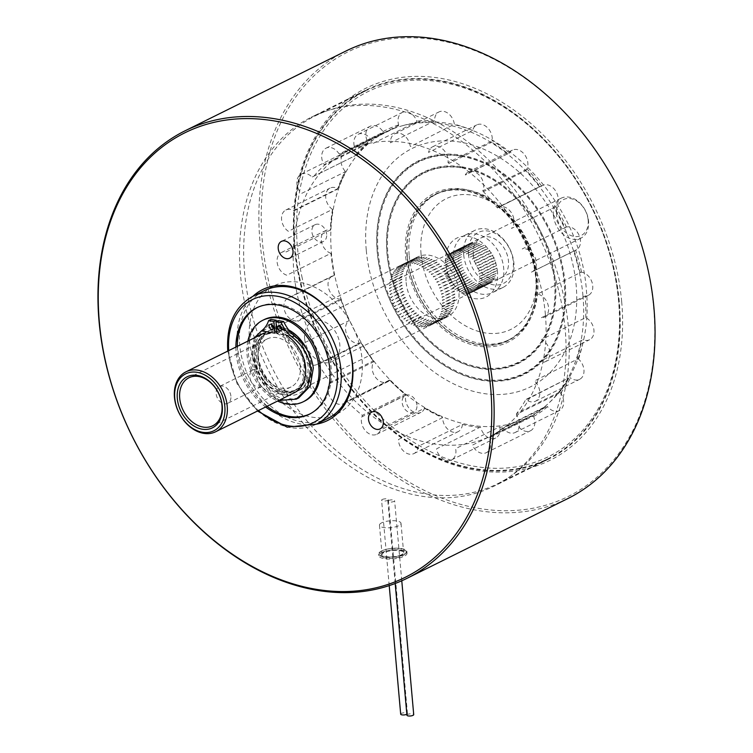 <?xml version="1.0" encoding="UTF-8"?>
<svg xmlns="http://www.w3.org/2000/svg" width="753" height="753" viewBox="0 0 753 753"><rect width="100%" height="100%" fill="white"/><g stroke="black" fill="none" stroke-linecap="round" stroke-linejoin="round"><path stroke-width="0.56" stroke-dasharray="3.77 2.82" d="M301.802 276.219A203.602 149.31 -116.4 0 0 498.91 468.31A203.602 149.31 -116.4 0 0 614.232 272.247A203.602 149.31 -116.4 0 0 417.124 80.157A203.602 149.31 -116.4 0 0 301.802 276.219M299.459 276.746A205.296 150.553 -116.4 0 0 548.203 458.662A205.296 150.553 -116.4 0 0 614.504 272.737A205.296 150.553 -116.4 0 0 365.76 90.821A205.296 150.553 -116.4 0 0 299.459 276.746M248.951 301.802A205.296 150.553 -116.4 0 0 497.686 483.718A205.296 150.553 -116.4 0 0 563.988 297.793A205.296 150.553 -116.4 0 0 315.253 115.877A205.296 150.553 -116.4 0 0 248.951 301.802M533.077 416.145L533.613 416.475A12.519 9.177 63.6 0 1 534.536 419.421A12.519 9.177 63.6 0 1 530.489 430.763A12.519 9.177 63.6 0 1 516.756 423.732L516.2 423.412L472.686 444.995L472.592 445.635A12.519 9.177 -116.4 0 0 486.325 452.666A12.519 9.177 -116.4 0 0 490.372 441.324A12.519 9.177 -116.4 0 0 489.45 438.378L489.563 437.728L533.077 416.145L532.813 415.581A160.003 117.346 -116.4 0 0 545.906 406.422L546.951 406.441L503.437 428.024L503.437 428.598A12.519 9.177 -116.4 0 0 515.146 432.514A12.519 9.177 -116.4 0 0 519.194 421.172A12.519 9.177 -116.4 0 0 516.464 414.969L516.473 414.385L559.997 392.802L559.526 392.172A160.003 117.346 -116.4 0 0 568.76 377.959L526.328 399.787A12.519 9.177 -116.4 0 0 535.458 401.245A12.519 9.177 -116.4 0 0 539.506 389.903A12.519 9.177 -116.4 0 0 534.366 380.99L577.824 358.927L577.165 358.315A160.003 117.346 -116.4 0 0 581.711 340.309L539.223 361.76A12.519 9.177 -116.4 0 0 545.464 361.628A12.519 9.177 -116.4 0 0 549.511 350.286A12.519 9.177 -116.4 0 0 541.558 339.481L585.721 317.578A12.519 9.177 63.6 0 1 593.665 328.383A12.519 9.177 63.6 0 1 589.627 339.725A12.519 9.177 63.6 0 1 583.387 339.857L582.643 339.848M559.997 392.802L560.627 393.066A12.519 9.177 63.6 0 1 563.357 399.269A12.519 9.177 63.6 0 1 559.31 410.611A12.519 9.177 63.6 0 1 547.6 406.695L546.951 406.441M577.824 358.927L578.53 359.087A12.519 9.177 63.6 0 1 583.669 368.001A12.519 9.177 63.6 0 1 579.622 379.343A12.519 9.177 63.6 0 1 570.492 377.884L569.776 377.742M580.827 272.332L581.561 272.219A12.519 9.177 63.6 0 1 592.47 283.947A12.519 9.177 63.6 0 1 588.432 295.289A12.519 9.177 63.6 0 1 585.137 296.004L540.974 317.907A12.519 9.177 -116.4 0 0 544.268 317.192A12.519 9.177 -116.4 0 0 548.306 305.85A12.519 9.177 -116.4 0 0 537.397 294.122L580.827 272.332L579.866 271.946A160.003 117.346 -116.4 0 0 574.285 251.351L574.906 250.514L531.43 272.125A12.519 9.177 -116.4 0 0 531.976 271.88A12.519 9.177 -116.4 0 0 536.023 260.538A12.519 9.177 -116.4 0 0 522.262 248.932L565.729 227.293L564.703 227.105A160.003 117.346 -116.4 0 0 554.566 207.95L554.989 206.99L511.447 228.47A12.519 9.177 -116.4 0 0 513.725 218.379A12.519 9.177 -116.4 0 0 498.561 207.291A12.519 9.177 -116.4 0 0 497.498 207.941L539.986 186.49A160.003 117.346 -116.4 0 0 526.215 170.46L526.432 169.463L482.786 190.829A12.519 9.177 -116.4 0 0 483.417 183.12A12.519 9.177 -116.4 0 0 468.244 172.023A12.519 9.177 -116.4 0 0 465.298 174.79L507.936 153.697A160.003 117.346 -116.4 0 0 491.737 142.232L491.765 141.263L447.997 162.535A12.519 9.177 -116.4 0 0 447.781 157.885A12.519 9.177 -116.4 0 0 432.608 146.797A12.519 9.177 -116.4 0 0 428.532 152.417L472.696 130.514A12.519 9.177 63.6 0 1 476.771 124.894A12.519 9.177 63.6 0 1 491.944 135.982A12.519 9.177 63.6 0 1 492.161 140.632L491.765 141.263M565.729 227.293L566.425 227.029A12.519 9.177 63.6 0 1 580.187 238.635A12.519 9.177 63.6 0 1 576.139 249.977A12.519 9.177 63.6 0 1 575.593 250.222L574.906 250.514M541.03 186.443L541.661 186.038A12.519 9.177 63.6 0 1 542.725 185.389A12.519 9.177 63.6 0 1 557.888 196.477A12.519 9.177 63.6 0 1 555.61 206.567L554.989 206.99M508.934 153.414L509.461 152.887A12.519 9.177 63.6 0 1 512.407 150.12A12.519 9.177 63.6 0 1 527.58 161.217A12.519 9.177 63.6 0 1 526.949 168.917L526.432 169.463M410.564 146.468L410.178 146.129A12.519 9.177 -116.4 0 0 409.98 144.934A12.519 9.177 -116.4 0 0 394.807 133.836A12.519 9.177 -116.4 0 0 390.459 142.816L434.622 120.913A12.519 9.177 63.6 0 1 438.971 111.933A12.519 9.177 63.6 0 1 454.144 123.031A12.519 9.177 63.6 0 1 454.341 124.226L410.564 146.468M499.879 427.252A12.519 9.177 63.6 0 1 495.728 438.001A12.519 9.177 63.6 0 1 480.687 427.497L480.254 427.149L436.731 448.732L436.524 449.4A12.519 9.177 -116.4 0 0 451.565 459.904A12.519 9.177 -116.4 0 0 455.716 449.155L455.942 448.487L499.465 426.904L499.879 427.252A161.142 118.174 -116.4 0 0 516.756 423.732M462.427 424.428A12.519 9.177 63.6 0 1 458.106 431.676A12.519 9.177 63.6 0 1 447.913 429.351A12.519 9.177 63.6 0 1 442.613 417.633L398.45 439.536A12.519 9.177 -116.4 0 0 403.749 451.254A12.519 9.177 -116.4 0 0 413.943 453.579A12.519 9.177 -116.4 0 0 418.263 446.331L462.427 424.428A161.142 118.174 -116.4 0 0 480.687 427.497M424.579 408.258A12.519 9.177 63.6 0 1 420.965 412.371A12.519 9.177 63.6 0 1 409.519 408.757A12.519 9.177 63.6 0 1 405.895 395.033L361.732 416.936A12.519 9.177 -116.4 0 0 365.356 430.66A12.519 9.177 -116.4 0 0 376.801 434.274A12.519 9.177 -116.4 0 0 380.416 430.161L424.579 408.258A161.142 118.174 -116.4 0 0 442.613 417.633M424.41 408.004L424.636 407.966A160.003 117.346 -116.4 0 0 441.512 416.738L442.293 417.303M362.193 416.343L362.315 415.355L405.095 394.13L405.707 394.76M389.649 380.03L346.126 401.613L389.706 380.18A161.142 118.174 -116.4 0 0 405.895 395.033M389.941 380.237A160.003 117.346 -116.4 0 0 405.095 394.13M347.161 401.453A160.003 117.346 -116.4 0 0 362.315 415.355M389.706 380.18A12.519 9.177 63.6 0 1 387.616 381.78A12.519 9.177 63.6 0 1 375.041 376.707A12.519 9.177 63.6 0 1 373.817 361.694L329.654 383.597A12.519 9.177 -116.4 0 0 330.878 398.61A12.519 9.177 -116.4 0 0 343.453 403.683A12.519 9.177 -116.4 0 0 345.542 402.083L346.126 401.613M330.219 383.108L330.539 382.119L373.328 360.903L373.742 361.525M316.966 364.48L360.932 342.671L361.242 343.114L318.453 364.33L317.408 364.254L360.903 342.69A161.142 118.174 -116.4 0 0 373.817 361.694M361.242 343.114A160.003 117.346 -116.4 0 0 373.328 360.903M318.453 364.33A160.003 117.346 -116.4 0 0 330.539 382.119M360.903 342.69A12.519 9.177 63.6 0 1 347.434 335.894A12.519 9.177 63.6 0 1 349.223 320.59L305.059 342.493A12.519 9.177 -116.4 0 0 303.271 357.797A12.519 9.177 -116.4 0 0 316.74 364.593L317.408 364.254L316.74 364.593M340.808 299.242L341.071 299.901L298.292 321.126L297.294 320.825L340.733 299.11A161.142 118.174 -116.4 0 0 349.223 320.59M341.071 299.901A160.003 117.346 -116.4 0 0 349.016 320.006L349.232 320.543M340.733 299.11A12.519 9.177 63.6 0 1 328.976 289.472A12.519 9.177 63.6 0 1 332.412 275.974A12.519 9.177 63.6 0 1 334.285 275.363L290.121 297.266A12.519 9.177 -116.4 0 0 288.248 297.877A12.519 9.177 -116.4 0 0 284.813 311.375A12.519 9.177 -116.4 0 0 296.569 321.023L297.294 320.825M330.972 253.328A12.519 9.177 63.6 0 1 321.635 242.315A12.519 9.177 63.6 0 1 325.588 230.587A12.519 9.177 63.6 0 1 330.351 230.032L286.187 251.935A12.519 9.177 -116.4 0 0 281.424 252.49A12.519 9.177 -116.4 0 0 277.471 264.218A12.519 9.177 -116.4 0 0 286.808 275.231L330.972 253.328A161.142 118.174 -116.4 0 0 334.285 275.363M332.506 209.4A12.519 9.177 63.6 0 1 325.767 198.03A12.519 9.177 63.6 0 1 330.04 188.09A12.519 9.177 63.6 0 1 337.758 188.636L293.595 210.539A12.519 9.177 -116.4 0 0 285.876 209.993A12.519 9.177 -116.4 0 0 281.613 219.932A12.519 9.177 -116.4 0 0 288.343 231.303L332.506 209.4A161.142 118.174 -116.4 0 0 330.351 230.032M332.591 209.823L332.6 210.774A160.003 117.346 -116.4 0 0 330.576 230.089L330.445 230.286M294.319 210.614L337.843 189.031M312.373 176.946L355.887 155.363L312.373 176.946L311.686 176.739A12.519 9.177 -116.4 0 0 301.209 174.15A12.519 9.177 -116.4 0 0 301.031 193.135L301.708 193.352L345.222 171.769L345.194 171.232A161.142 118.174 -116.4 0 0 337.758 188.636M345.222 171.769L345.053 172.766A160.003 117.346 -116.4 0 0 338.088 189.059M345.194 171.232A12.519 9.177 63.6 0 1 345.373 152.247A12.519 9.177 63.6 0 1 355.849 154.836L355.887 155.363M355.105 147.692L354.936 147.174L398.459 125.591L397.885 126.476L355.105 147.692M398.459 125.591L398.629 124.932A12.519 9.177 63.6 0 1 402.366 112.404A12.519 9.177 63.6 0 1 416.851 121.139L416.71 121.798L373.187 143.381L372.688 143.042A12.519 9.177 -116.4 0 0 358.202 134.307A12.519 9.177 -116.4 0 0 354.465 146.835L354.936 147.174M448.251 162.846L448.957 163.448L491.737 142.232M509.461 152.887A161.142 118.174 -116.4 0 0 492.161 140.632M507.936 153.697L465.41 174.997M482.918 191.046L483.426 191.686L526.215 170.46M541.661 186.038A161.142 118.174 -116.4 0 0 526.949 168.917M539.986 186.49L497.206 207.706A160.003 117.346 -116.4 0 0 483.426 191.686M566.425 227.029A161.142 118.174 -116.4 0 0 555.61 206.567M581.561 272.219A161.142 118.174 -116.4 0 0 575.593 250.222M578.53 359.087A161.142 118.174 -116.4 0 0 583.387 339.857M526.262 399.325L568.76 377.959M560.627 393.066A161.142 118.174 -116.4 0 0 570.492 377.884M559.526 392.172L516.746 413.388A160.003 117.346 -116.4 0 0 525.98 399.175M516.746 413.388L516.473 414.385M533.613 416.475A161.142 118.174 -116.4 0 0 547.6 406.695M532.813 415.581L490.034 436.796A160.003 117.346 -116.4 0 0 503.126 427.638L545.906 406.422M490.034 436.796L489.563 437.728M585.721 317.578A161.142 118.174 -116.4 0 0 585.137 296.004M472.696 130.514A161.142 118.174 -116.4 0 0 454.341 124.226M434.622 120.913A161.142 118.174 -116.4 0 0 416.851 121.139M398.629 124.932A161.142 118.174 -116.4 0 0 383.013 131.653L382.976 132.264L339.462 153.847L340.497 153.988L383.277 132.763L382.976 132.264M339.462 153.847L338.85 153.556A12.519 9.177 -116.4 0 0 326.058 148.153A12.519 9.177 -116.4 0 0 323.743 164.116L324.336 164.418L367.85 142.835L367.906 142.213A12.519 9.177 63.6 0 1 370.212 126.25A12.519 9.177 63.6 0 1 383.013 131.653M367.906 142.213A161.142 118.174 -116.4 0 0 355.849 154.836M367.85 142.835L367.483 143.814A160.003 117.346 -116.4 0 0 356.188 155.626M367.483 143.814L324.694 165.029A160.003 117.346 -116.4 0 0 313.408 176.842M324.694 165.029L324.336 164.418M300.287 366.485A26.797 19.653 -116.4 0 0 267.249 338.935A26.797 19.653 -116.4 0 0 258.025 359.388A26.797 19.653 -116.4 0 0 291.063 386.938A26.797 19.653 -116.4 0 0 300.287 366.485M274.732 331.132A33.443 24.529 -116.4 0 0 264.322 332.958A33.443 24.529 -116.4 0 0 252.81 358.494A33.443 24.529 -116.4 0 0 294.046 392.887M285.905 334.972A33.443 24.529 -116.4 0 0 276.831 331.433M418.63 326.642A33.443 24.529 -116.4 0 0 418.913 326.689L431.328 320.533A33.443 24.529 -116.4 0 1 431.055 320.486L418.63 326.642M428.495 319.893A33.443 24.529 -116.4 0 0 428.768 319.969L416.353 326.134A33.443 24.529 -116.4 0 1 416.07 326.049L428.495 319.893M425.934 319.008A33.443 24.529 -116.4 0 0 426.207 319.121L413.792 325.287A33.443 24.529 -116.4 0 1 413.51 325.174L425.934 319.008M423.393 317.851A33.443 24.529 -116.4 0 0 423.666 317.992L411.251 324.148A33.443 24.529 -116.4 0 1 410.969 324.016L423.393 317.851M420.899 316.42A33.443 24.529 -116.4 0 0 421.172 316.589L408.747 322.755A33.443 24.529 -116.4 0 1 408.484 322.585L420.899 316.42M418.48 314.735A33.443 24.529 -116.4 0 0 418.743 314.933L406.319 321.089A33.443 24.529 -116.4 0 1 406.055 320.891L418.48 314.735M416.155 312.806A33.443 24.529 -116.4 0 0 416.4 313.022L403.975 319.187A33.443 24.529 -116.4 0 1 403.73 318.961L416.155 312.806M413.934 310.65A33.443 24.529 -116.4 0 0 414.169 310.895L401.754 317.06A33.443 24.529 -116.4 0 1 401.518 316.815L413.934 310.65M411.853 308.297A33.443 24.529 -116.4 0 0 412.079 308.57L399.655 314.726A33.443 24.529 -116.4 0 1 399.438 314.462L411.853 308.297M409.933 305.765A33.443 24.529 -116.4 0 0 410.131 306.047L397.706 312.213A33.443 24.529 -116.4 0 1 397.509 311.93L409.933 305.765M408.173 303.073A33.443 24.529 -116.4 0 0 408.361 303.374L395.937 309.53A33.443 24.529 -116.4 0 1 395.758 309.238L408.173 303.073M406.611 300.249A33.443 24.529 -116.4 0 0 406.771 300.56L394.346 306.725A33.443 24.529 -116.4 0 1 394.186 306.415L406.611 300.249M405.246 297.322A33.443 24.529 -116.4 0 0 405.387 297.642L392.962 303.807A33.443 24.529 -116.4 0 1 392.831 303.478L405.246 297.322M404.097 294.31A33.443 24.529 -116.4 0 0 404.22 294.639L391.795 300.805A33.443 24.529 -116.4 0 1 391.682 300.475L404.097 294.31M403.184 291.251A33.443 24.529 -116.4 0 0 403.269 291.59L390.854 297.746A33.443 24.529 -116.4 0 1 390.76 297.416L403.184 291.251M402.497 288.173A33.443 24.529 -116.4 0 0 402.563 288.512L390.139 294.668A33.443 24.529 -116.4 0 1 390.073 294.338L402.497 288.173M402.055 285.105A33.443 24.529 -116.4 0 0 402.093 285.434L389.668 291.599A33.443 24.529 -116.4 0 1 389.63 291.26L402.055 285.105M454.821 294.291A33.443 24.529 -116.4 0 0 454.803 293.962L442.378 300.118A33.443 24.529 -116.4 0 1 442.397 300.447L454.821 294.291M454.897 297.294A33.443 24.529 -116.4 0 0 454.897 296.974L442.482 303.13A33.443 24.529 -116.4 0 1 442.472 303.459L454.897 297.294M454.718 300.231A33.443 24.529 -116.4 0 0 454.756 299.91L442.331 306.076A33.443 24.529 -116.4 0 1 442.303 306.386L454.718 300.231M454.304 303.054A33.443 24.529 -116.4 0 0 454.36 302.753L441.936 308.909A33.443 24.529 -116.4 0 1 441.879 309.21L454.304 303.054M453.635 305.746A33.443 24.529 -116.4 0 0 453.72 305.464L441.305 311.62A33.443 24.529 -116.4 0 1 441.22 311.902L453.635 305.746M452.741 308.278A33.443 24.529 -116.4 0 0 452.845 308.015L440.43 314.17A33.443 24.529 -116.4 0 1 440.317 314.443L452.741 308.278M451.612 310.641A33.443 24.529 -116.4 0 0 451.744 310.387L439.328 316.552A33.443 24.529 -116.4 0 1 439.197 316.797L451.612 310.641M450.275 312.787A33.443 24.529 -116.4 0 0 450.426 312.57L438.011 318.726A33.443 24.529 -116.4 0 1 437.851 318.952L450.275 312.787M448.722 314.716A33.443 24.529 -116.4 0 0 448.901 314.519L436.486 320.684A33.443 24.529 -116.4 0 1 436.307 320.882L448.722 314.716M446.99 316.411A33.443 24.529 -116.4 0 0 447.188 316.241L434.763 322.397A33.443 24.529 -116.4 0 1 434.566 322.566L446.99 316.411M445.079 317.841A33.443 24.529 -116.4 0 0 445.296 317.7L432.871 323.856A33.443 24.529 -116.4 0 1 432.655 324.006L445.079 317.841M430.81 325.061A33.443 24.529 -116.4 0 1 430.584 325.164L443.009 319.008A33.443 24.529 -116.4 0 0 443.235 318.896A33.443 24.529 -116.4 0 0 443.244 318.896L430.82 325.051A33.443 24.529 -116.4 0 0 430.82 325.051L297.84 391.005A33.443 24.529 -116.4 0 0 309.361 365.469A33.443 24.529 -116.4 0 0 268.115 331.075A33.443 24.529 -116.4 0 0 256.604 356.611A33.443 24.529 -116.4 0 0 297.84 391.005M440.806 319.884A33.443 24.529 -116.4 0 0 441.051 319.809L428.636 325.964A33.443 24.529 -116.4 0 1 428.382 326.049L440.806 319.884M438.491 320.477A33.443 24.529 -116.4 0 0 438.745 320.43L426.32 326.586A33.443 24.529 -116.4 0 1 426.066 326.642L438.491 320.477M436.072 320.778A33.443 24.529 -116.4 0 0 436.335 320.759L423.92 326.924A33.443 24.529 -116.4 0 1 423.647 326.943L436.072 320.778M433.587 320.778A33.443 24.529 -116.4 0 0 433.86 320.797L421.435 326.953A33.443 24.529 -116.4 0 1 421.162 326.943L433.587 320.778M406.14 282.45A33.443 24.529 -116.4 0 0 447.376 316.844A33.443 24.529 -116.4 0 0 458.888 291.307A33.443 24.529 -116.4 0 0 417.651 256.914A33.443 24.529 -116.4 0 0 406.14 282.45M258.006 356.847A31.664 23.221 -116.4 0 0 297.049 389.414A31.664 23.221 -116.4 0 0 307.958 365.233A31.664 23.221 -116.4 0 0 268.906 332.675A31.664 23.221 -116.4 0 0 258.006 356.847M254.213 358.729A31.664 23.221 -116.4 0 0 293.256 391.296A31.664 23.221 -116.4 0 0 304.156 367.116A31.664 23.221 -116.4 0 0 265.112 334.558A31.664 23.221 -116.4 0 0 254.213 358.729M454.501 291.232A33.443 24.529 -116.4 0 0 454.454 290.893L442.03 297.059A33.443 24.529 -116.4 0 1 442.077 297.388L454.501 291.232M453.937 288.154A33.443 24.529 -116.4 0 0 453.861 287.815L441.437 293.971A33.443 24.529 -116.4 0 1 441.512 294.31L453.937 288.154M453.137 285.076A33.443 24.529 -116.4 0 0 453.033 284.747L440.609 290.903A33.443 24.529 -116.4 0 1 440.712 291.242L453.137 285.076M452.101 282.046A33.443 24.529 -116.4 0 0 451.969 281.716L439.554 287.872A33.443 24.529 -116.4 0 1 439.677 288.201L452.101 282.046M450.84 279.071A33.443 24.529 -116.4 0 0 450.689 278.751L438.274 284.907A33.443 24.529 -116.4 0 1 438.425 285.227L450.84 279.071M449.381 276.191A33.443 24.529 -116.4 0 0 449.202 275.88L436.787 282.046A33.443 24.529 -116.4 0 1 436.956 282.347L449.381 276.191M447.715 273.424A33.443 24.529 -116.4 0 0 447.527 273.132L435.102 279.297A33.443 24.529 -116.4 0 1 435.3 279.589L447.715 273.424M445.87 270.807A33.443 24.529 -116.4 0 0 445.663 270.534L433.239 276.699A33.443 24.529 -116.4 0 1 433.455 276.972L445.87 270.807M443.865 268.36A33.443 24.529 -116.4 0 0 443.639 268.106L431.224 274.271A33.443 24.529 -116.4 0 1 431.45 274.525L443.865 268.36M441.719 266.11A33.443 24.529 -116.4 0 0 441.474 265.875L429.059 272.04A33.443 24.529 -116.4 0 1 429.295 272.266L441.719 266.11M439.441 264.068A33.443 24.529 -116.4 0 0 439.187 263.861L426.772 270.016A33.443 24.529 -116.4 0 1 427.026 270.223L439.441 264.068M437.06 262.26A33.443 24.529 -116.4 0 0 436.796 262.072L424.381 268.237A33.443 24.529 -116.4 0 1 424.645 268.416L437.06 262.26M434.603 260.698A33.443 24.529 -116.4 0 0 434.33 260.538L421.915 266.703A33.443 24.529 -116.4 0 1 422.188 266.854L434.603 260.698M432.09 259.399A33.443 24.529 -116.4 0 0 431.808 259.277L419.393 265.433A33.443 24.529 -116.4 0 1 419.666 265.555L432.09 259.399M429.539 258.373A33.443 24.529 -116.4 0 0 429.257 258.279L416.833 264.444A33.443 24.529 -116.4 0 1 417.115 264.538L429.539 258.373M426.97 257.639A33.443 24.529 -116.4 0 0 426.697 257.582L414.272 263.738A33.443 24.529 -116.4 0 1 414.555 263.804L426.97 257.639M424.419 257.197A33.443 24.529 -116.4 0 0 424.146 257.168L411.722 263.324A33.443 24.529 -116.4 0 1 412.004 263.362L424.419 257.197M421.906 257.046A33.443 24.529 -116.4 0 0 421.642 257.055L409.218 263.211A33.443 24.529 -116.4 0 1 409.491 263.211L421.906 257.046M419.459 257.197A33.443 24.529 -116.4 0 0 419.195 257.234L406.771 263.39A33.443 24.529 -116.4 0 1 407.034 263.362L419.459 257.197M417.087 257.648A33.443 24.529 -116.4 0 0 416.833 257.714L404.417 263.87A33.443 24.529 -116.4 0 1 404.662 263.804L417.087 257.648M414.818 258.383A33.443 24.529 -116.4 0 0 414.583 258.486L402.158 264.642A33.443 24.529 -116.4 0 1 402.403 264.548L414.818 258.383M412.682 259.409A33.443 24.529 -116.4 0 0 412.456 259.54L400.041 265.696A33.443 24.529 -116.4 0 1 400.267 265.564L412.682 259.409M410.696 260.707A33.443 24.529 -116.4 0 0 410.489 260.867L398.064 267.023A33.443 24.529 -116.4 0 1 398.271 266.863L410.696 260.707M408.87 262.27A33.443 24.529 -116.4 0 0 408.681 262.458L396.257 268.614A33.443 24.529 -116.4 0 1 396.445 268.426L408.87 262.27M407.222 264.077A33.443 24.529 -116.4 0 0 407.053 264.294L394.638 270.449A33.443 24.529 -116.4 0 1 394.798 270.242L407.222 264.077M405.773 266.129A33.443 24.529 -116.4 0 0 405.632 266.364L393.207 272.52A33.443 24.529 -116.4 0 1 393.358 272.285L405.773 266.129M404.54 268.379A33.443 24.529 -116.4 0 0 404.417 268.642L392.002 274.798A33.443 24.529 -116.4 0 1 392.115 274.544L404.54 268.379M403.523 270.826A33.443 24.529 -116.4 0 0 403.429 271.108L391.014 277.264A33.443 24.529 -116.4 0 1 391.108 276.991L403.523 270.826M402.742 273.452A33.443 24.529 -116.4 0 0 402.676 273.744L390.252 279.9A33.443 24.529 -116.4 0 1 390.327 279.608L402.742 273.452M402.206 276.21A33.443 24.529 -116.4 0 0 402.158 276.52L389.743 282.676A33.443 24.529 -116.4 0 1 389.781 282.375L402.206 276.21M401.904 279.09A33.443 24.529 -116.4 0 0 401.886 279.41L389.47 285.575A33.443 24.529 -116.4 0 1 389.489 285.255L401.904 279.09M401.857 282.064A33.443 24.529 -116.4 0 0 401.867 282.394L389.442 288.55A33.443 24.529 -116.4 0 1 389.433 288.22L401.857 282.064M252.923 296.287A71.366 52.343 -116.4 0 0 228.347 350.776A71.366 52.343 -116.4 0 0 316.345 424.165A73.088 53.604 63.6 0 1 237.364 345.401A73.088 53.604 63.6 0 1 252.942 296.277M263.211 291.185A71.394 52.352 -116.4 0 0 239.736 345.109A71.394 52.352 -116.4 0 0 326.633 419.054M382.298 550.725C371.276 556.138 393.461 559.874 403.203 554.236C414.291 549.549 392.134 545.803 382.298 550.725M345.985 50.997A249.77 183.167 -116.4 0 0 259.983 241.685A249.77 183.167 -116.4 0 0 567.931 498.514M653.632 307.092A248.066 181.925 63.6 0 1 478.899 508.426A248.066 181.925 63.6 0 1 262.355 241.393A248.066 181.925 63.6 0 1 437.098 40.05A248.066 181.925 63.6 0 1 653.632 307.092M621.686 301.727A207.564 152.219 -116.4 0 0 440.505 78.293A207.564 152.219 -116.4 0 0 294.301 246.758A207.564 152.219 -116.4 0 0 475.482 470.192A207.564 152.219 -116.4 0 0 621.686 301.727M294.602 247.492A205.861 150.977 63.6 0 1 365.487 90.332A205.861 150.977 63.6 0 1 619.314 302.019A205.861 150.977 63.6 0 1 548.429 459.179A205.861 150.977 63.6 0 1 294.602 247.492M565.145 328.882A205.861 150.977 -116.4 0 0 311.318 117.195A205.861 150.977 -116.4 0 0 240.433 274.356A205.861 150.977 -116.4 0 0 494.26 486.052A205.861 150.977 -116.4 0 0 565.145 328.882M416.946 405.058A9.365 6.871 -116.4 0 0 405.396 395.429A9.365 6.871 -116.4 0 0 402.177 402.582A9.365 6.871 -116.4 0 0 413.726 412.211A9.365 6.871 -116.4 0 0 416.946 405.058M230.907 396.182A9.365 6.871 -116.4 0 0 219.358 386.543A9.365 6.871 -116.4 0 0 216.139 393.697A9.365 6.871 -116.4 0 0 227.688 403.326A9.365 6.871 -116.4 0 0 230.907 396.182M264.585 379.474A9.365 6.871 -116.4 0 0 253.036 369.845A9.365 6.871 -116.4 0 0 249.808 376.999A9.365 6.871 -116.4 0 0 261.357 386.628A9.365 6.871 -116.4 0 0 264.585 379.474M326.67 234.315A9.365 6.871 -116.4 0 0 315.121 224.686A9.365 6.871 -116.4 0 0 311.893 231.839A9.365 6.871 -116.4 0 0 323.442 241.468A9.365 6.871 -116.4 0 0 326.67 234.315M264.143 319.611A45.491 33.358 -116.4 0 0 248.481 354.334A45.491 33.358 -116.4 0 0 304.57 401.114M247.859 341.128A45.491 33.358 -116.4 0 0 247.097 355.021A45.491 33.358 -116.4 0 0 277.584 401.057M258.251 355.793A33.452 24.538 -116.4 0 0 299.496 390.195A33.452 24.538 -116.4 0 0 311.017 364.65A33.452 24.538 -116.4 0 0 269.772 330.256A33.452 24.538 -116.4 0 0 258.251 355.793M235.887 347.067A59.365 43.542 -116.4 0 0 236.16 353.185A59.365 43.542 -116.4 0 0 265.611 406.987M310.038 413.877A59.365 43.542 -116.4 0 0 310.735 413.548A59.365 43.542 -116.4 0 0 331.179 368.217A59.365 43.542 -116.4 0 0 257.978 307.177A59.365 43.542 -116.4 0 0 257.291 307.525M237.27 346.38A59.365 43.542 -116.4 0 0 237.534 352.498A59.365 43.542 -116.4 0 0 266.995 406.309M249.488 340.29A71.366 52.343 -116.4 0 0 337.485 413.679A71.366 52.343 -116.4 0 0 362.052 359.19A71.366 52.343 -116.4 0 0 274.064 285.801A71.366 52.343 -116.4 0 0 249.488 340.29M400.69 714.155A3.398 1.082 174.9 0 1 401.396 713.402A3.398 1.082 174.9 0 1 405.123 712.733A3.398 1.082 174.9 0 1 407.458 713.552A3.398 1.082 174.9 0 1 406.855 714.249M382.298 499.484A3.398 1.082 174.9 0 1 386.035 498.815A3.398 1.082 174.9 0 1 388.369 499.625A3.398 1.082 174.9 0 1 387.663 500.378A3.398 1.082 174.9 0 1 383.936 501.046A3.398 1.082 174.9 0 1 381.602 500.237A3.398 1.082 174.9 0 1 382.298 499.484M406.94 715.199A3.398 1.082 174.9 0 1 407.646 714.446A3.398 1.082 174.9 0 1 411.373 713.778A3.398 1.082 174.9 0 1 413.717 714.597M388.557 500.529A3.398 1.082 174.9 0 1 392.285 499.86A3.398 1.082 174.9 0 1 394.619 500.679A3.398 1.082 174.9 0 1 393.913 501.432A3.398 1.082 174.9 0 1 390.186 502.1A3.398 1.082 174.9 0 1 387.851 501.282A3.398 1.082 174.9 0 1 388.557 500.529M588.149 220.168A20.03 14.684 63.6 0 1 574.05 236.423A20.03 14.684 63.6 0 1 556.571 214.869A20.03 14.684 63.6 0 1 570.67 198.613A20.03 14.684 63.6 0 1 588.149 220.168M553.399 215.254A22.289 16.35 -116.4 0 0 580.883 238.174A22.289 16.35 -116.4 0 0 588.564 221.156A22.289 16.35 -116.4 0 0 561.079 198.237A22.289 16.35 -116.4 0 0 553.399 215.254M465.683 293.623A22.289 16.35 -116.4 0 0 465.947 293.632L483.191 285.076A22.289 16.35 -116.4 0 1 482.937 285.067L465.683 293.623M469.844 293.068A22.289 16.35 -116.4 0 0 470.079 292.992L487.332 284.436A22.289 16.35 -116.4 0 1 487.097 284.512L469.844 293.068M473.496 291.213A22.289 16.35 -116.4 0 0 473.703 291.063L490.947 282.507A22.289 16.35 -116.4 0 1 490.749 282.657L473.496 291.213M476.414 288.183A22.289 16.35 -116.4 0 0 476.564 287.957L493.817 279.401A22.289 16.35 -116.4 0 1 493.667 279.627L476.414 288.183M478.409 284.145A22.289 16.35 -116.4 0 0 478.494 283.872L495.747 275.316A22.289 16.35 -116.4 0 1 495.662 275.589L478.409 284.145M479.35 279.372A22.289 16.35 -116.4 0 0 479.379 279.071L496.632 270.515A22.289 16.35 -116.4 0 1 496.604 270.816L479.35 279.372M444.788 273.264A22.289 16.35 -116.4 0 0 444.872 273.584L462.116 265.028A22.289 16.35 -116.4 0 1 462.041 264.708L444.788 273.264M446.567 278.516A22.289 16.35 -116.4 0 0 446.708 278.826L463.961 270.271A22.289 16.35 -116.4 0 1 463.82 269.96L446.567 278.516M449.306 283.382A22.289 16.35 -116.4 0 0 449.494 283.655L466.747 275.099A22.289 16.35 -116.4 0 1 466.549 274.826L449.306 283.382M452.817 287.561A22.289 16.35 -116.4 0 0 453.052 287.787L470.296 279.231A22.289 16.35 -116.4 0 1 470.07 279.005L452.817 287.561M456.892 290.78A22.289 16.35 -116.4 0 0 457.146 290.94L474.399 282.384A22.289 16.35 -116.4 0 1 474.145 282.224L456.892 290.78M461.269 292.842A22.289 16.35 -116.4 0 0 461.542 292.936L478.795 284.38A22.289 16.35 -116.4 0 1 478.522 284.286L461.269 292.842M463.49 293.406A22.289 16.35 -116.4 0 0 463.754 293.444L481.007 284.888A22.289 16.35 -116.4 0 1 480.743 284.85L463.49 293.406M459.057 291.966A22.289 16.35 -116.4 0 0 459.33 292.089L476.574 283.533A22.289 16.35 -116.4 0 1 476.31 283.41L459.057 291.966M454.803 289.303A22.289 16.35 -116.4 0 0 455.047 289.5L472.3 280.944A22.289 16.35 -116.4 0 1 472.046 280.747L454.803 289.303M450.972 285.575A22.289 16.35 -116.4 0 0 451.188 285.829L468.441 277.273A22.289 16.35 -116.4 0 1 468.225 277.019L450.972 285.575M447.828 281.02A22.289 16.35 -116.4 0 0 447.997 281.311L465.241 272.755A22.289 16.35 -116.4 0 1 465.081 272.464L447.828 281.02M445.55 275.918A22.289 16.35 -116.4 0 0 445.663 276.238L462.916 267.682A22.289 16.35 -116.4 0 1 462.803 267.362L445.55 275.918M444.298 270.591A22.289 16.35 -116.4 0 0 444.345 270.92L461.589 262.364A22.289 16.35 -116.4 0 1 461.551 262.035L444.298 270.591M479.416 276.803A22.289 16.35 -116.4 0 0 479.407 276.492L496.651 267.936A22.289 16.35 -116.4 0 1 496.669 268.247L479.416 276.803M479.021 281.838A22.289 16.35 -116.4 0 0 479.077 281.547L496.321 272.991A22.289 16.35 -116.4 0 1 496.265 273.283L479.021 281.838M477.534 286.272A22.289 16.35 -116.4 0 0 477.656 286.027L494.909 277.471A22.289 16.35 -116.4 0 1 494.787 277.716L477.534 286.272M475.058 289.839A22.289 16.35 -116.4 0 0 475.237 289.651L492.49 281.095A22.289 16.35 -116.4 0 1 492.311 281.283L475.058 289.839M471.755 292.305A22.289 16.35 -116.4 0 0 471.971 292.183L489.224 283.627A22.289 16.35 -116.4 0 1 488.998 283.749L471.755 292.305M467.811 293.519A22.289 16.35 -116.4 0 0 468.065 293.482L485.318 284.926A22.289 16.35 -116.4 0 1 485.064 284.963L467.811 293.519M304.636 338.634A22.289 16.35 -116.4 0 0 332.12 361.553A22.289 16.35 -116.4 0 0 339.801 344.535A22.289 16.35 -116.4 0 0 312.316 321.606A22.289 16.35 -116.4 0 0 304.636 338.634M478.701 271.504A22.289 16.35 -116.4 0 0 478.626 271.174L495.869 262.618A22.289 16.35 -116.4 0 1 495.954 262.948L478.701 271.504M476.922 266.242A22.289 16.35 -116.4 0 0 476.781 265.941L494.034 257.385A22.289 16.35 -116.4 0 1 494.175 257.686L476.922 266.242M474.192 261.376A22.289 16.35 -116.4 0 0 473.995 261.103L491.248 252.547A22.289 16.35 -116.4 0 1 491.445 252.82L474.192 261.376M470.672 257.206A22.289 16.35 -116.4 0 0 470.446 256.98L487.69 248.424A22.289 16.35 -116.4 0 1 487.925 248.65L470.672 257.206M466.596 253.977A22.289 16.35 -116.4 0 0 466.342 253.817L483.595 245.262A22.289 16.35 -116.4 0 1 483.85 245.422L466.596 253.977M462.22 251.916A22.289 16.35 -116.4 0 0 461.947 251.831L479.2 243.275A22.289 16.35 -116.4 0 1 479.473 243.36L462.22 251.916M457.815 251.135A22.289 16.35 -116.4 0 0 457.551 251.135L474.795 242.579A22.289 16.35 -116.4 0 1 475.058 242.579L457.815 251.135M453.645 251.69A22.289 16.35 -116.4 0 0 453.41 251.766L470.663 243.21A22.289 16.35 -116.4 0 1 470.898 243.134L453.645 251.69M449.993 253.545A22.289 16.35 -116.4 0 0 449.795 253.695L467.048 245.139A22.289 16.35 -116.4 0 1 467.246 244.989L449.993 253.545M447.075 256.585A22.289 16.35 -116.4 0 0 446.924 256.801L464.177 248.245A22.289 16.35 -116.4 0 1 464.328 248.029L447.075 256.585M445.079 260.613A22.289 16.35 -116.4 0 0 444.995 260.886L462.248 252.33A22.289 16.35 -116.4 0 1 462.333 252.057L445.079 260.613M444.138 265.385A22.289 16.35 -116.4 0 0 444.11 265.696L461.363 257.14A22.289 16.35 -116.4 0 1 461.391 256.829L444.138 265.385M444.072 267.955A22.289 16.35 -116.4 0 0 444.091 268.275L461.344 259.719A22.289 16.35 -116.4 0 1 461.325 259.399L444.072 267.955M444.477 262.929A22.289 16.35 -116.4 0 0 444.421 263.221L461.674 254.665A22.289 16.35 -116.4 0 1 461.721 254.373L444.477 262.929M445.955 258.486A22.289 16.35 -116.4 0 0 445.832 258.74L463.086 250.184A22.289 16.35 -116.4 0 1 463.208 249.93L445.955 258.486M448.43 254.928A22.289 16.35 -116.4 0 0 448.251 255.116L465.505 246.56A22.289 16.35 -116.4 0 1 465.683 246.372L448.43 254.928M451.744 252.462A22.289 16.35 -116.4 0 0 451.518 252.575L468.771 244.019A22.289 16.35 -116.4 0 1 468.997 243.906L451.744 252.462M455.678 251.248A22.289 16.35 -116.4 0 0 455.424 251.286L472.677 242.73A22.289 16.35 -116.4 0 1 472.931 242.692L455.678 251.248M459.998 251.361A22.289 16.35 -116.4 0 0 459.735 251.314L476.988 242.758A22.289 16.35 -116.4 0 1 477.251 242.805L459.998 251.361M464.432 252.792A22.289 16.35 -116.4 0 0 464.168 252.669L481.412 244.113A22.289 16.35 -116.4 0 1 481.685 244.236L464.432 252.792M468.695 255.455A22.289 16.35 -116.4 0 0 468.441 255.267L485.694 246.711A22.289 16.35 -116.4 0 1 485.949 246.899L468.695 255.455M472.517 259.192A22.289 16.35 -116.4 0 0 472.3 258.938L489.554 250.382A22.289 16.35 -116.4 0 1 489.77 250.636L472.517 259.192M475.67 263.748A22.289 16.35 -116.4 0 0 475.501 263.446L492.754 254.891A22.289 16.35 -116.4 0 1 492.914 255.192L475.67 263.748M477.939 268.849A22.289 16.35 -116.4 0 0 477.826 268.529L495.079 259.973A22.289 16.35 -116.4 0 1 495.192 260.293L477.939 268.849M479.2 274.167A22.289 16.35 -116.4 0 0 479.153 273.847L496.406 265.291A22.289 16.35 -116.4 0 1 496.443 265.611L479.2 274.167M536.042 278.356A81.785 59.976 63.6 0 1 478.437 344.733A81.785 59.976 63.6 0 1 407.044 256.688A81.785 59.976 63.6 0 1 464.657 190.311A81.785 59.976 63.6 0 1 536.042 278.356M462.295 167.957A105.655 77.484 63.6 0 1 554.519 281.678A105.655 77.484 63.6 0 1 480.103 367.436A105.655 77.484 63.6 0 1 387.88 253.705A105.655 77.484 63.6 0 1 462.295 167.957M461.909 167.59A106.22 77.898 63.6 0 1 554.622 281.933A106.22 77.898 63.6 0 1 479.802 368.142A106.22 77.898 63.6 0 1 387.089 253.799A106.22 77.898 63.6 0 1 461.909 167.59M462.201 166.884A106.785 78.312 63.6 0 1 555.413 281.829A106.785 78.312 63.6 0 1 480.198 368.499A106.785 78.312 63.6 0 1 386.986 253.554A106.785 78.312 63.6 0 1 462.201 166.884M461.25 156.257A118.042 86.567 63.6 0 1 564.298 283.326A118.042 86.567 63.6 0 1 481.148 379.126A118.042 86.567 63.6 0 1 378.11 252.057A118.042 86.567 63.6 0 1 461.25 156.257M460.864 155.89A118.607 86.981 63.6 0 1 564.392 283.57A118.607 86.981 63.6 0 1 480.847 379.832A118.607 86.981 63.6 0 1 377.309 252.161A118.607 86.981 63.6 0 1 460.864 155.89M461.156 155.184A119.172 87.395 63.6 0 1 565.183 283.476A119.172 87.395 63.6 0 1 481.242 380.199A119.172 87.395 63.6 0 1 377.215 251.907A119.172 87.395 63.6 0 1 461.156 155.184M582.963 295.741A159.438 116.922 -116.4 0 0 402.94 125.6A159.438 116.922 -116.4 0 0 386.383 131.784A159.438 116.922 -116.4 0 0 331.48 253.507A159.438 116.922 -116.4 0 0 528.06 417.463A159.438 116.922 -116.4 0 0 543.007 408.022A159.438 116.922 -116.4 0 0 582.963 295.741M545.379 314.377A159.438 116.922 63.6 0 1 490.476 436.1A159.438 116.922 63.6 0 1 293.896 272.153A159.438 116.922 63.6 0 1 348.79 150.431A159.438 116.922 63.6 0 1 545.379 314.377M497.479 271.88A32.887 24.124 -116.4 0 0 468.771 236.47A32.887 24.124 -116.4 0 0 445.607 263.164A32.887 24.124 -116.4 0 0 474.315 298.574A32.887 24.124 -116.4 0 0 497.479 271.88M409.208 255.813A81.409 59.703 -116.4 0 0 509.574 339.528A81.409 59.703 -116.4 0 0 537.604 277.377A81.409 59.703 -116.4 0 0 437.239 193.672A81.409 59.703 -116.4 0 0 409.208 255.813M407.345 256.745A81.409 59.703 -116.4 0 0 507.71 340.45A81.409 59.703 -116.4 0 0 535.741 278.299A81.409 59.703 -116.4 0 0 435.375 194.594A81.409 59.703 -116.4 0 0 407.345 256.745M421.087 254.373A72.909 53.463 -116.4 0 0 484.725 332.854A72.909 53.463 -116.4 0 0 536.08 273.687A72.909 53.463 -116.4 0 0 472.442 195.206A72.909 53.463 -116.4 0 0 421.087 254.373M463.688 254.749A31.833 23.352 -116.4 0 0 502.938 287.486A31.833 23.352 -116.4 0 0 513.904 263.183A31.833 23.352 -116.4 0 0 474.654 230.446A31.833 23.352 -116.4 0 0 463.688 254.749M453.475 259.813A31.833 23.352 -116.4 0 0 492.726 292.55A31.833 23.352 -116.4 0 0 503.691 268.247A31.833 23.352 -116.4 0 0 464.441 235.51A31.833 23.352 -116.4 0 0 453.475 259.813M468.441 254.175A28.435 20.858 -116.4 0 0 493.262 284.785A28.435 20.858 -116.4 0 0 513.292 261.705A28.435 20.858 -116.4 0 0 488.471 231.096A28.435 20.858 -116.4 0 0 468.441 254.175M473.279 254.985A22.298 16.359 -116.4 0 0 492.744 278.996A22.298 16.359 -116.4 0 0 508.454 260.896A22.298 16.359 -116.4 0 0 488.989 236.884A22.298 16.359 -116.4 0 0 473.279 254.985M381.611 550.942A14.166 4.518 174.9 0 1 397.151 548.156A14.166 4.518 174.9 0 1 406.893 551.554A14.166 4.518 174.9 0 1 403.956 554.688A14.166 4.518 174.9 0 1 388.416 557.474A14.166 4.518 174.9 0 1 378.674 554.076A14.166 4.518 174.9 0 1 381.611 550.942M381.752 552.542A14.166 4.518 174.9 0 1 397.292 549.756A14.166 4.518 174.9 0 1 407.034 553.154A14.166 4.518 174.9 0 1 404.097 556.288A14.166 4.518 174.9 0 1 388.557 559.074A14.166 4.518 174.9 0 1 378.815 555.676A14.166 4.518 174.9 0 1 381.752 552.542M383.503 552.834A11.954 3.812 -5.1 0 0 381.602 554.142A11.954 3.812 -5.1 0 0 387.362 558.246A11.954 3.812 -5.1 0 0 402.356 555.996A11.954 3.812 -5.1 0 0 404.022 552.137A11.954 3.812 -5.1 0 0 394.619 550.499A11.954 3.812 -5.1 0 0 383.503 552.834M401.368 554.782A10.824 3.454 174.9 0 1 389.499 556.909A10.824 3.454 174.9 0 1 382.053 554.312A10.824 3.454 174.9 0 1 382.58 553.097A10.824 3.454 174.9 0 1 384.294 551.911A10.824 3.454 174.9 0 1 394.365 549.794A10.824 3.454 174.9 0 1 402.874 551.29A10.824 3.454 174.9 0 1 403.608 552.382A10.824 3.454 174.9 0 1 401.368 554.782M381.705 522.817A10.824 3.454 -5.1 0 0 379.456 525.217A10.824 3.454 -5.1 0 0 386.901 527.815A10.824 3.454 -5.1 0 0 398.77 525.688A10.824 3.454 -5.1 0 0 401.01 523.297A10.824 3.454 -5.1 0 0 393.574 520.7A10.824 3.454 -5.1 0 0 381.705 522.817M271.588 324.449A2.664 1.948 63.6 0 1 272.473 323.188A2.664 1.948 63.6 0 1 275.758 325.927A2.664 1.948 63.6 0 1 274.836 327.96A2.664 1.948 63.6 0 1 273.301 327.894M305.709 370.212L305.699 370.438C305.2 404.22 260.209 396.643 256.218 362.137C253.488 342.756 259.719 333.099 274.92 333.155A201.635 121.064 99.5 0 0 274.911 333.127M254.279 337.946L250.598 359.077L250.853 361.233L260.284 385.828L278.779 400.455M290.432 335.734L277.01 333.485A201.635 121.064 -80.5 0 1 277.019 333.504L293.143 342.417L304.033 359.36M298.659 397.961L283.646 399.881L268.962 391.974L258.081 376.556L252.97 357.901C251.869 344.855 255.135 335.706 262.788 330.445L263.898 329.673A31.664 23.221 -116.4 0 0 271.033 319.394M279.994 325.861A2.664 1.948 63.6 0 1 280.869 324.599A2.664 1.948 63.6 0 1 284.154 327.339A2.664 1.948 63.6 0 1 283.241 329.372A2.664 1.948 63.6 0 1 281.707 329.306M274.92 333.155L277.33 331.96A205.541 123.407 -80.5 0 0 277.33 331.932L276.407 321.606M277.019 333.504L279.429 332.308A205.541 123.407 99.5 0 0 279.429 332.28L278.384 320.627M272.181 326.896A36.172 26.524 -116.4 0 0 254.448 356.254A36.172 26.524 -116.4 0 0 286.027 395.193A36.172 26.524 -116.4 0 0 311.507 365.836A36.172 26.524 -116.4 0 0 306.706 349.185M228.724 350.616A68.655 50.347 -116.4 0 0 228.837 351.952A68.655 50.347 -116.4 0 0 258.448 410.545M288.7 329.946A36.172 26.524 -116.4 0 0 281.311 327.169M279.994 326.906A36.172 26.524 -116.4 0 0 273.283 326.727M536.72 278.695A83.084 60.927 63.6 0 1 478.202 346.126A83.084 60.927 63.6 0 1 405.679 256.688A83.084 60.927 63.6 0 1 464.196 189.257A83.084 60.927 63.6 0 1 536.72 278.695M366.259 250.071A133.074 97.589 63.6 0 1 459.989 142.072A133.074 97.589 63.6 0 1 576.149 285.312A133.074 97.589 63.6 0 1 482.409 393.32A133.074 97.589 63.6 0 1 366.259 250.071M260.369 331.64L262.788 330.445M548.203 458.662L497.686 483.718M486.325 452.666L530.489 430.763M515.146 432.514L559.31 410.611M535.458 401.245L579.622 379.343M545.464 361.628L589.627 339.725M544.268 317.192L588.432 295.289M531.976 271.88L576.139 249.977M451.565 459.904L495.728 438.001M413.943 453.579L458.106 431.676M376.801 434.274L420.965 412.371M343.453 403.683L387.616 381.78M288.248 297.877L332.412 275.974M281.424 252.49L325.588 230.587M285.876 209.993L330.04 188.09M301.209 174.15L345.373 152.247M358.202 134.307L402.366 112.404M394.807 133.836L438.971 111.933M432.608 146.797L476.771 124.894M468.244 172.023L512.407 150.12M498.561 207.291L542.725 185.389M365.76 90.821L315.253 115.877M326.058 148.153L370.212 126.25M267.249 338.935L188.928 377.78M291.063 386.938L212.741 425.784M447.376 316.844L443.235 318.896M297.049 389.414L293.256 391.296M268.906 332.675L265.112 334.558M417.651 256.914L268.115 331.075M365.487 90.332L311.318 117.195M405.396 395.429L371.728 412.126M253.036 369.845L219.358 386.543M315.121 224.686L281.443 241.384M323.442 241.468L289.773 258.166M261.357 386.628L227.688 403.326M413.726 412.211L380.049 428.909M548.429 459.179L494.26 486.052M300.861 341.589L310.452 365.252C310.81 378.185 307.158 386.496 299.496 390.195M257.978 307.177L256.594 307.855M257.479 411.025L237.157 383.936L227.754 351.096M337.485 413.679L328.873 417.953M274.064 285.801L265.451 290.074M310.735 413.548L309.351 414.235M290.912 332.572L281.754 328.863M280.916 328.722L269.772 330.256M407.458 713.552L388.369 499.625M389.216 585.618L381.602 500.237M401.773 580.789L394.619 500.679M395.193 583.5L387.851 501.282M580.883 238.174L332.12 361.553M561.079 198.237L312.316 321.606M402.94 125.6C484.838 101.796 580.309 194.161 586.446 290.987C589.317 323.809 583.415 352.969 568.76 378.467C561.87 390.073 553.286 399.918 543.007 408.022M490.476 436.1L528.06 417.463M348.79 150.431L386.383 131.784M509.574 339.528L507.71 340.45M502.938 287.486L492.726 292.55M474.654 230.446L464.441 235.51M437.239 193.672L435.375 194.594M406.893 551.554L407.034 553.154M382.58 553.097L381.602 554.142M379.456 525.217L382.053 554.312M401.01 523.297L403.608 552.382M402.874 551.29L404.022 552.137M378.674 554.076L378.815 555.676M270.054 324.383L272.473 323.188M278.459 325.795L280.869 324.599M280.822 330.567L283.241 329.372M272.426 329.155L274.836 327.96"/><path stroke-width="1.13" d="M177.332 398.525A28.492 20.896 63.6 0 1 197.399 375.399A28.492 20.896 63.6 0 1 222.276 406.065A28.492 20.896 63.6 0 1 202.199 429.191A28.492 20.896 63.6 0 1 177.332 398.525M221.966 405.33A26.797 19.653 -116.4 0 0 188.928 377.78A26.797 19.653 -116.4 0 0 179.703 398.233A26.797 19.653 -116.4 0 0 212.741 425.784A26.797 19.653 -116.4 0 0 221.966 405.33M174.762 398.092A31.748 23.277 -116.4 0 0 202.472 432.269A31.748 23.277 -116.4 0 0 224.836 406.498A31.748 23.277 -116.4 0 0 197.126 372.321A31.748 23.277 -116.4 0 0 174.762 398.092M227.218 406.215A33.443 24.529 63.6 0 1 215.697 431.742A33.443 24.529 63.6 0 1 174.461 397.349A33.443 24.529 63.6 0 1 185.972 371.822A33.443 24.529 63.6 0 1 227.218 406.215M215.697 431.742L294.046 392.887A33.443 24.529 -116.4 0 0 305.558 367.351A33.443 24.529 -116.4 0 0 285.905 334.972M276.831 331.433A33.443 24.529 -116.4 0 0 274.732 331.132M252.942 296.277A73.088 53.604 63.6 0 1 313.577 296.494A73.088 53.604 63.6 0 1 352.649 364.753A73.088 53.604 63.6 0 1 316.364 424.155A71.366 52.343 -116.4 0 0 340.921 369.676A71.366 52.343 -116.4 0 0 252.923 296.287C234.531 306.669 226.154 325.032 227.782 351.378M326.633 419.054A71.394 52.352 -116.4 0 0 352.338 364.019A71.394 52.352 -116.4 0 0 263.211 291.185M99.368 322.228A248.066 181.925 -116.4 0 0 315.902 589.27A248.066 181.925 -116.4 0 0 490.645 387.927A248.066 181.925 -116.4 0 0 274.101 120.894A248.066 181.925 -116.4 0 0 99.368 322.228M493.017 387.635A249.77 183.167 63.6 0 1 407.015 578.323A249.77 183.167 63.6 0 1 99.067 321.493A249.77 183.167 63.6 0 1 185.069 130.806A249.77 183.167 63.6 0 1 493.017 387.635M407.015 578.323L567.931 498.514A249.77 183.167 -116.4 0 0 653.933 307.826A249.77 183.167 -116.4 0 0 345.985 50.997L185.069 130.806M383.277 421.765A9.365 6.871 -116.4 0 0 371.728 412.126A9.365 6.871 -116.4 0 0 368.499 419.28A9.365 6.871 -116.4 0 0 380.049 428.909A9.365 6.871 -116.4 0 0 383.277 421.765M292.992 251.013A9.365 6.871 -116.4 0 0 281.443 241.384A9.365 6.871 -116.4 0 0 278.224 248.537A9.365 6.871 -116.4 0 0 289.773 258.166A9.365 6.871 -116.4 0 0 292.992 251.013M277.584 401.057A45.491 33.358 -116.4 0 0 303.186 401.801L304.57 401.114A45.491 33.358 -116.4 0 0 320.232 366.382A45.491 33.358 -116.4 0 0 264.143 319.611L262.769 320.289A45.491 33.358 -116.4 0 0 247.859 341.128M303.186 401.801A45.491 33.358 -116.4 0 0 318.848 367.069A45.491 33.358 -116.4 0 0 262.769 320.289M265.611 406.987A59.365 43.542 -116.4 0 0 309.351 414.235A59.365 43.542 -116.4 0 0 329.795 368.904A59.365 43.542 -116.4 0 0 256.594 307.855A59.365 43.542 -116.4 0 0 235.887 347.067M257.291 307.525A59.365 43.542 -116.4 0 0 237.27 346.38M266.995 406.309A59.365 43.542 -116.4 0 0 310.038 413.877M406.855 714.249A3.398 1.082 174.9 0 1 406.752 714.296A3.398 1.082 174.9 0 1 403.024 714.964A3.398 1.082 174.9 0 1 400.69 714.155L389.216 585.618M401.773 580.789L413.717 714.597A3.398 1.082 174.9 0 1 413.011 715.35A3.398 1.082 174.9 0 1 409.284 716.018A3.398 1.082 174.9 0 1 406.94 715.199L395.193 583.5M273.301 327.894A2.664 1.948 63.6 0 1 271.56 325.221A2.664 1.948 63.6 0 1 271.588 324.449M273.339 327.122A2.664 1.948 -116.4 0 0 270.054 324.383A2.664 1.948 -116.4 0 0 269.141 326.416A2.664 1.948 -116.4 0 0 272.426 329.155A2.664 1.948 -116.4 0 0 273.339 327.122M278.779 400.455L296.258 399.156L307.365 388.2L311.074 371.342L310.923 369.205C309.144 356.056 302.828 345.298 291.976 336.949L290.432 335.734A31.664 23.221 63.6 0 1 281.217 322.708L275.974 321.823L277.01 333.485M304.033 359.36L305.709 370.212M281.217 322.708L283.636 321.503A31.664 23.221 -116.4 0 0 292.851 334.539L294.395 335.753C305.2 344.083 311.507 354.842 313.304 368.029L310.208 386.138L298.659 397.961L296.258 399.156M281.707 329.306A2.664 1.948 63.6 0 1 279.956 326.633A2.664 1.948 63.6 0 1 279.994 325.861M281.735 328.534A2.664 1.948 -116.4 0 0 278.459 325.795A2.664 1.948 -116.4 0 0 277.537 327.828A2.664 1.948 -116.4 0 0 280.822 330.567A2.664 1.948 -116.4 0 0 281.735 328.534M261.489 330.878L274.911 333.127L273.866 321.475L276.285 320.27L271.033 319.394L268.623 320.59A31.664 23.221 63.6 0 1 261.489 330.878L254.279 337.946M273.866 321.475L268.623 320.59M276.285 320.27L276.407 321.606M275.974 321.823L278.384 320.627L283.636 321.503M258.448 410.545A68.655 50.347 -116.4 0 0 313.945 422.311A68.655 50.347 -116.4 0 0 337.118 370.137A68.655 50.347 -116.4 0 0 277.753 296.334A68.655 50.347 -116.4 0 0 228.724 350.616M306.706 349.185A36.172 26.524 -116.4 0 0 288.7 329.946M281.311 327.169A36.172 26.524 -116.4 0 0 279.994 326.906M273.283 326.727A36.172 26.524 -116.4 0 0 272.181 326.896M291.976 336.949L294.395 335.753M264.322 332.958L185.972 371.822M328.873 417.953L316.345 424.165L287.138 427.158L257.479 411.025M265.451 290.074L252.923 296.287M300.861 341.589L290.912 332.572M281.754 328.863L280.916 328.722"/></g></svg>
